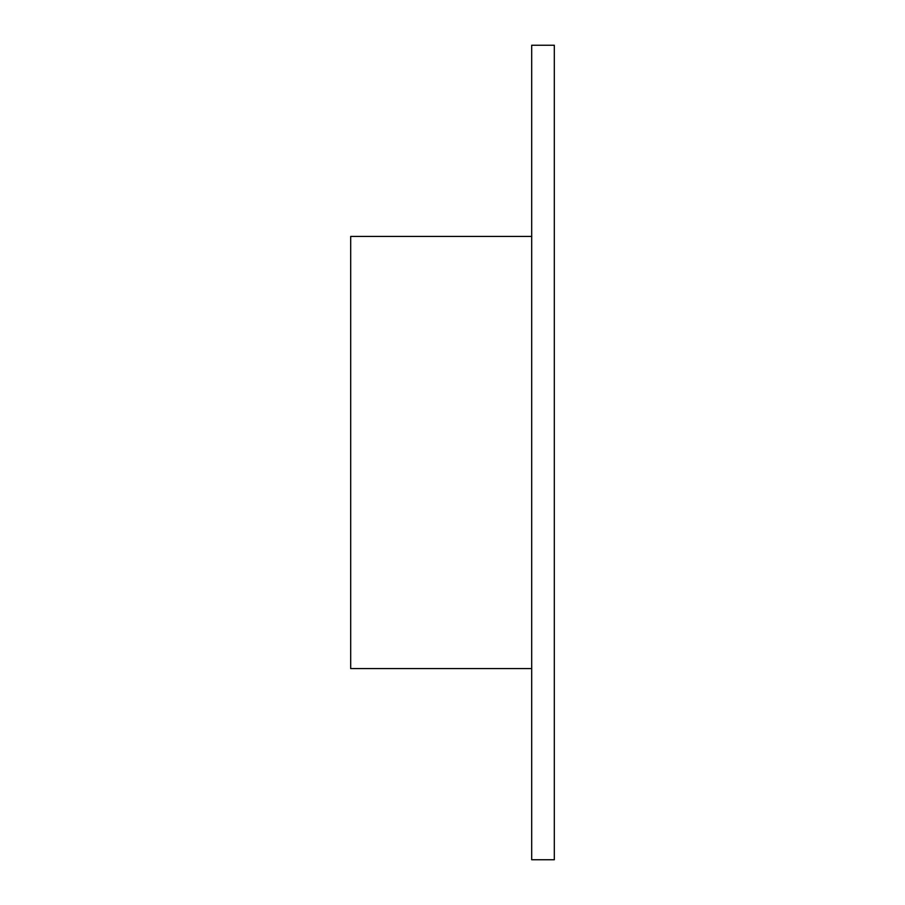 <?xml version="1.0" encoding="UTF-8"?>
<svg xmlns="http://www.w3.org/2000/svg" width="905" height="905" viewBox="0 0 905 905"><rect width="100%" height="100%" fill="white"/><g stroke="black" fill="none" stroke-linecap="round" stroke-linejoin="round"><path stroke-width="1.36" d="M531.688 859.75L531.688 45.25L531.688 859.75L554.312 859.75L554.312 452.5L554.312 859.75M554.312 45.25L554.312 452.5L554.312 45.25L531.688 45.25M350.688 668.569L350.688 236.431L350.688 668.569L531.688 668.569M350.688 236.431L531.688 236.431"/></g></svg>
